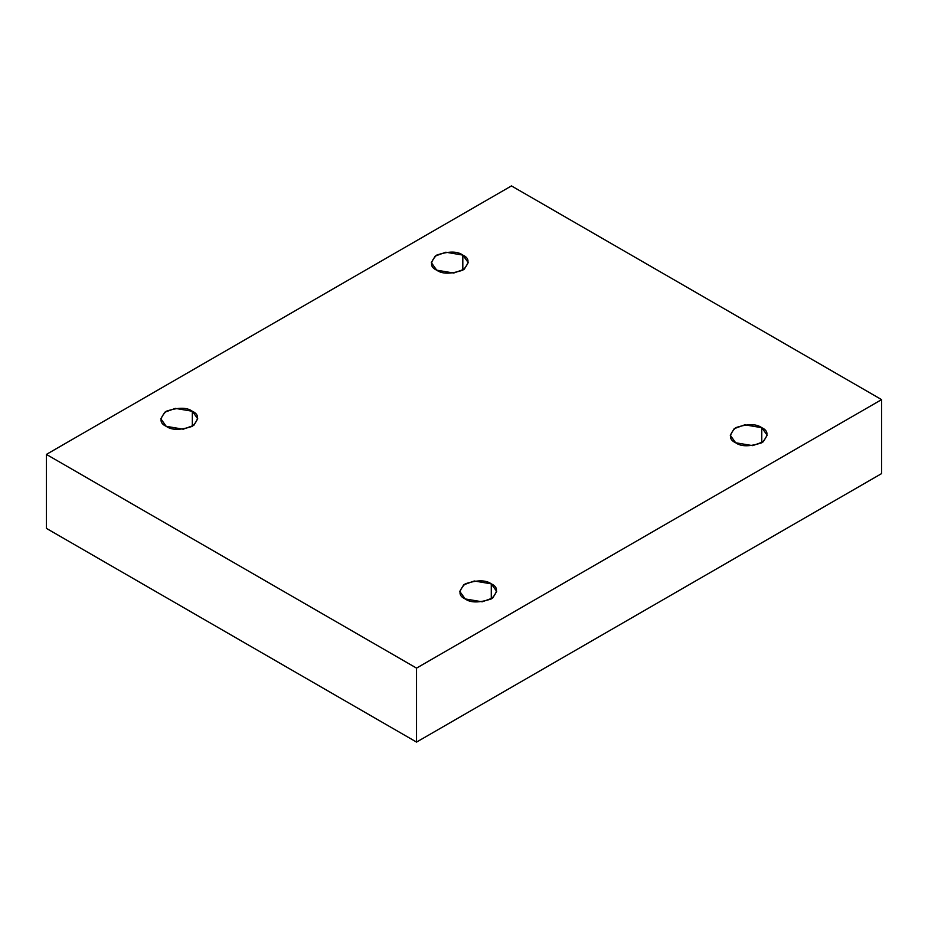 <?xml version="1.0" encoding="UTF-8"?>
<svg xmlns="http://www.w3.org/2000/svg" width="928" height="928" viewBox="0 0 928 928"><rect width="100%" height="100%" fill="white"/><g stroke="black" fill="none" stroke-linecap="round" stroke-linejoin="round"><path stroke-width="1.39" d="M761.772 442.772L761.772 427.692L744.778 424.827L734.199 428.666L730.266 435.232L735.672 442.772C728.77 439.628 728.77 434.606 735.672 427.692C747.655 423.702 756.355 423.702 761.772 427.692C768.686 430.836 768.686 435.858 761.772 442.772C749.801 446.751 741.101 446.751 735.672 442.772L752.678 445.637L763.257 441.798L767.178 435.232L761.772 427.692L761.772 442.772M491.283 598.931L491.283 583.863L474.289 580.986L463.71 584.826L459.778 591.403L465.183 598.931C458.27 595.799 458.27 590.776 465.183 583.863C477.154 579.872 485.854 579.872 491.283 583.863C498.197 586.995 498.197 592.018 491.283 598.931C479.312 602.922 470.612 602.922 465.183 598.931L482.189 601.808L492.768 597.968L496.689 591.403L491.283 583.863L491.283 598.931M192.328 426.323L192.328 411.255L175.322 408.39L164.743 412.229L160.822 418.795L166.228 426.323C159.314 423.191 159.314 418.168 166.228 411.255C178.199 407.264 186.899 407.264 192.328 411.255C199.23 414.398 199.23 419.421 192.328 426.323C180.345 430.314 171.645 430.314 166.228 426.323L183.222 429.2L193.801 425.36L197.734 418.795L192.328 411.255L192.328 426.323M462.817 270.164L462.817 255.096L445.811 252.219L435.232 256.058L431.311 262.624L436.717 270.164C429.803 267.032 429.803 262.009 436.717 255.096C448.688 251.105 457.388 251.105 462.817 255.096C469.73 258.228 469.73 263.25 462.817 270.164C450.846 274.154 442.146 274.154 436.717 270.164L453.711 273.041L464.29 269.19L468.222 262.624L462.817 255.096L462.817 270.164M416.544 742.087L881.6 473.593L881.6 399.62L416.544 668.114L416.544 742.087L416.544 668.114L46.4 454.407L511.456 185.913L881.6 399.62L881.6 473.593L416.544 742.087L46.4 528.38L46.4 454.407L46.4 528.38L416.544 742.087M416.544 668.114L881.6 399.62L511.456 185.913L46.4 454.407L416.544 668.114"/></g></svg>
